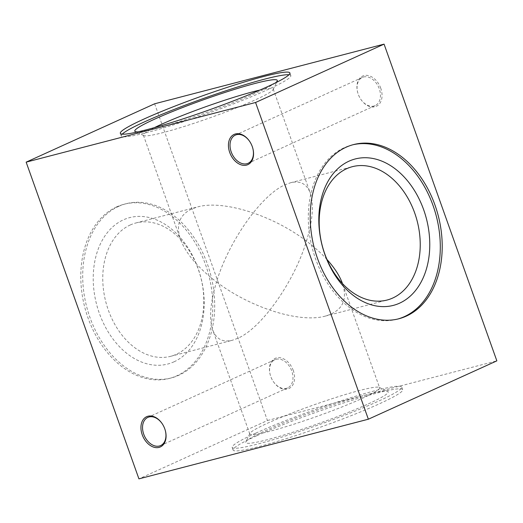 <?xml version="1.0" encoding="UTF-8"?>
<svg xmlns="http://www.w3.org/2000/svg" width="523" height="523" viewBox="0 0 523 523"><rect width="100%" height="100%" fill="white"/><g stroke="black" fill="none" stroke-linecap="round" stroke-linejoin="round"><path stroke-width="0.39" stroke-dasharray="2.62 1.96" d="M326.993 259.519C321.2 253.165 314.362 247.013 306.471 241.077C312.721 220.386 313.996 204.408 310.296 193.137C306.811 183.88 300.267 180.409 290.651 182.73L285.316 184.658C261.539 194.713 228.754 241.077 216.529 281.923C250.393 307.812 299.784 323.325 325.326 316.095C342.14 311.152 347.873 300.333 342.519 283.643L379.6 387.778A68.899 5.936 160.4 0 1 316.683 416.478A68.899 5.936 160.4 0 1 249.791 433.998A68.899 5.936 160.4 0 1 249.863 433.43A68.899 5.936 160.4 0 1 267.854 423.068A68.899 5.936 160.4 0 1 335.361 397.624A68.899 5.936 160.4 0 1 379.188 387.38A68.899 5.936 160.4 0 1 379.6 387.778M306.471 241.077C272.607 215.188 223.216 199.675 197.674 206.905L191.634 209.017C179.448 214.94 175.728 225.06 180.481 239.364C185.809 253.459 197.825 267.645 216.529 281.923C210.279 302.614 209.004 318.592 212.704 329.863C216.189 339.12 222.733 342.591 232.349 340.27L237.684 338.342C261.461 328.287 294.246 281.923 306.471 241.077M116.714 206.866A89.989 64.048 75.4 0 0 86.308 312.761A89.989 64.048 75.4 0 0 169.432 378.417A89.989 64.048 75.4 0 0 208.775 275.209A89.989 64.048 75.4 0 0 124.141 204.232A89.989 64.048 75.4 0 0 116.714 206.866M154.645 103.789L267.43 420.512L138.928 478.865M256.708 435.77A89.989 7.753 -19.6 0 0 233.114 450.048A89.989 7.753 -19.6 0 0 320.488 427.16A89.989 7.753 -19.6 0 0 402.664 389.674A89.989 7.753 -19.6 0 0 348.338 401.435A89.989 7.753 -19.6 0 0 256.708 435.77M267.43 420.512L496.85 360.857M380.77 88.25A16.592 11.565 -114.4 0 0 364.603 75.469A16.592 11.565 -114.4 0 0 357.647 92.316A16.592 11.565 -114.4 0 0 360.844 99.357A16.592 11.565 -114.4 0 0 376.946 105.992A16.592 11.565 -114.4 0 0 380.77 88.25M293.285 370.532A16.592 11.565 -114.4 0 0 277.118 357.752A16.592 11.565 -114.4 0 0 270.169 374.599A16.592 11.565 -114.4 0 0 273.366 381.64A16.592 11.565 -114.4 0 0 289.461 388.275A16.592 11.565 -114.4 0 0 293.285 370.532M165.314 430.553A15.468 10.78 -114.4 0 0 165.281 430.429A15.468 10.78 -114.4 0 0 164.758 428.749A15.468 10.78 -114.4 0 0 162.3 423.865A15.468 10.78 -114.4 0 0 162.228 423.754M276.105 359.281A15.468 10.78 65.6 0 1 291.788 371.069A15.468 10.78 65.6 0 1 287.67 387.883A15.468 10.78 65.6 0 1 286.441 388.314A15.468 10.78 65.6 0 1 273.215 381.417A15.468 10.78 65.6 0 1 270.234 374.854A15.468 10.78 65.6 0 1 274.876 359.719A15.468 10.78 65.6 0 1 276.105 359.281M252.799 148.271A15.468 10.78 -114.4 0 0 252.766 148.146A15.468 10.78 -114.4 0 0 252.243 146.466A15.468 10.78 -114.4 0 0 249.785 141.583A15.468 10.78 -114.4 0 0 249.713 141.472M363.583 76.999A15.468 10.78 65.6 0 1 379.273 88.786A15.468 10.78 65.6 0 1 375.148 105.6A15.468 10.78 65.6 0 1 373.925 106.032A15.468 10.78 65.6 0 1 360.7 99.135A15.468 10.78 65.6 0 1 357.719 92.571A15.468 10.78 65.6 0 1 362.361 77.437A15.468 10.78 65.6 0 1 363.583 76.999M173.982 361.831A75.645 53.836 75.4 0 0 198.08 268.41A75.645 53.836 75.4 0 0 123.421 219.83A75.645 53.836 75.4 0 0 99.318 313.251A75.645 53.836 75.4 0 0 173.982 361.831M118.623 206.369A89.989 64.048 -104.6 0 1 126.056 203.735A89.989 64.048 -104.6 0 1 210.684 274.712A89.989 64.048 -104.6 0 1 171.348 377.92A89.989 64.048 -104.6 0 1 88.224 312.264A89.989 64.048 -104.6 0 1 118.623 206.369M130.26 224.975A68.899 49.038 -104.6 0 1 135.947 222.955A68.899 49.038 -104.6 0 1 200.747 277.295A68.899 49.038 -104.6 0 1 170.629 356.32A68.899 49.038 -104.6 0 1 106.986 306.047A68.899 49.038 -104.6 0 1 130.26 224.975M368.382 403.848A75.645 6.518 -19.6 0 0 387.759 391.413A75.645 6.518 -19.6 0 0 339.643 402.658A75.645 6.518 -19.6 0 0 265.521 430.592A75.645 6.518 -19.6 0 0 245.764 441.974A75.645 6.518 -19.6 0 0 288.5 433.606A75.645 6.518 -19.6 0 0 368.382 403.848M255.773 433.129A89.989 7.753 160.4 0 1 347.396 398.794A89.989 7.753 160.4 0 1 401.723 387.033A89.989 7.753 160.4 0 1 319.553 424.526A89.989 7.753 160.4 0 1 232.173 447.407A89.989 7.753 160.4 0 1 255.773 433.129M352.613 144.838A89.989 64.048 75.4 0 0 351.652 145.08A89.989 64.048 75.4 0 0 312.316 248.288A89.989 64.048 75.4 0 0 396.944 319.265A89.989 64.048 75.4 0 0 397.898 319.004M154.403 127.638A68.899 5.936 -19.6 0 0 143.4 135.222A68.899 5.936 -19.6 0 0 143.812 135.62A68.899 5.936 -19.6 0 0 187.639 125.376A68.899 5.936 -19.6 0 0 255.146 99.932A68.899 5.936 -19.6 0 0 273.137 89.57A68.899 5.936 -19.6 0 0 273.209 89.002A68.899 5.936 -19.6 0 0 259.892 90.074M275.301 82.974A75.645 6.518 160.4 0 1 257.479 92.408A75.645 6.518 160.4 0 1 137.974 131.868M122.199 134.15A89.989 7.753 -19.6 0 0 121.277 135.967A89.989 7.753 -19.6 0 0 175.604 124.206A89.989 7.753 -19.6 0 0 267.227 89.871A89.989 7.753 -19.6 0 0 290.827 75.593A89.989 7.753 -19.6 0 0 288.958 74.769M143.4 135.222L180.481 239.364M273.209 89.002L310.296 193.137M325.326 316.095L387.053 300.045M290.651 182.73L352.371 166.68M170.629 356.32L232.349 340.27M135.947 222.955L197.674 206.905M249.791 433.998L212.704 329.863M274.876 359.719L147.852 417.4M287.67 387.883L160.639 445.563M362.361 77.437L235.33 135.117M375.148 105.6L248.124 163.281M169.432 378.417L171.348 377.92M124.141 204.232L126.056 203.735M402.664 389.674L401.723 387.033M233.114 450.048L232.173 447.407M249.863 433.43L245.764 441.974M379.188 387.38L387.759 391.413M353.568 144.583L351.652 145.08M398.859 318.769L396.944 319.265M120.336 133.326L121.277 135.967M289.886 72.952L290.827 75.593M273.137 89.57L277.236 81.026M143.812 135.62L135.241 131.587"/><path stroke-width="0.78" d="M342.519 283.643L342.519 283.636C339.734 275.928 334.557 267.887 326.993 259.519M392.74 298.025A68.899 49.038 75.4 0 0 416.014 216.953A68.899 49.038 75.4 0 0 352.371 166.68A68.899 49.038 75.4 0 0 346.684 168.7A68.899 49.038 75.4 0 0 323.41 249.778A68.899 49.038 75.4 0 0 387.053 300.045A68.899 49.038 75.4 0 0 392.74 298.025M266.292 87.23A89.989 7.753 160.4 0 1 174.662 121.565A89.989 7.753 160.4 0 1 120.336 133.326A89.989 7.753 160.4 0 1 202.512 95.84A89.989 7.753 160.4 0 1 289.886 72.952A89.989 7.753 160.4 0 1 266.292 87.23M255.57 102.488L26.15 162.143L138.928 478.865L368.355 419.211L255.57 102.488L384.072 44.135L154.645 103.789L26.15 162.143M384.072 44.135L496.85 360.857L368.355 419.211M406.286 316.134A89.989 64.048 -104.6 0 1 398.859 318.769A89.989 64.048 -104.6 0 1 314.225 247.791A89.989 64.048 -104.6 0 1 353.568 144.583A89.989 64.048 -104.6 0 1 436.692 210.239A89.989 64.048 -104.6 0 1 406.286 316.134M252.276 146.597A16.592 11.565 65.6 0 1 252.831 148.401A16.592 11.565 65.6 0 1 240.685 164.693A16.592 11.565 65.6 0 1 229.375 139.791A16.592 11.565 65.6 0 1 249.634 141.36A16.592 11.565 65.6 0 1 252.276 146.597M164.791 428.886A16.592 11.565 65.6 0 1 165.353 430.684A16.592 11.565 65.6 0 1 153.2 446.975A16.592 11.565 65.6 0 1 141.89 422.074A16.592 11.565 65.6 0 1 162.156 423.643A16.592 11.565 65.6 0 1 164.791 428.886M162.228 423.754A15.468 10.78 -114.4 0 0 147.852 417.4A15.468 10.78 -114.4 0 0 144.06 435.084A15.468 10.78 -114.4 0 0 159.417 446.001A15.468 10.78 -114.4 0 0 160.639 445.563A15.468 10.78 -114.4 0 0 165.314 430.553M249.713 141.472A15.468 10.78 -114.4 0 0 235.33 135.117A15.468 10.78 -114.4 0 0 231.545 152.801A15.468 10.78 -114.4 0 0 246.895 163.719A15.468 10.78 -114.4 0 0 248.124 163.281A15.468 10.78 -114.4 0 0 252.799 148.271M349.018 161.169A75.645 53.836 -104.6 0 1 429.703 248.248A75.645 53.836 -104.6 0 1 344.18 287.088A75.645 53.836 -104.6 0 1 349.018 161.169M397.898 319.004A89.989 64.048 75.4 0 0 404.377 316.631A89.989 64.048 75.4 0 0 434.979 211.397A89.989 64.048 75.4 0 0 352.613 144.838M259.892 90.074A68.899 5.936 -19.6 0 0 154.403 127.638M137.974 131.868A75.645 6.518 160.4 0 1 135.241 131.587A75.645 6.518 160.4 0 1 154.618 119.152A75.645 6.518 160.4 0 1 234.5 89.394A75.645 6.518 160.4 0 1 277.236 81.026A75.645 6.518 160.4 0 1 275.301 82.974M288.958 74.769A89.989 7.753 -19.6 0 0 203.447 98.474A89.989 7.753 -19.6 0 0 122.199 134.15"/></g></svg>
